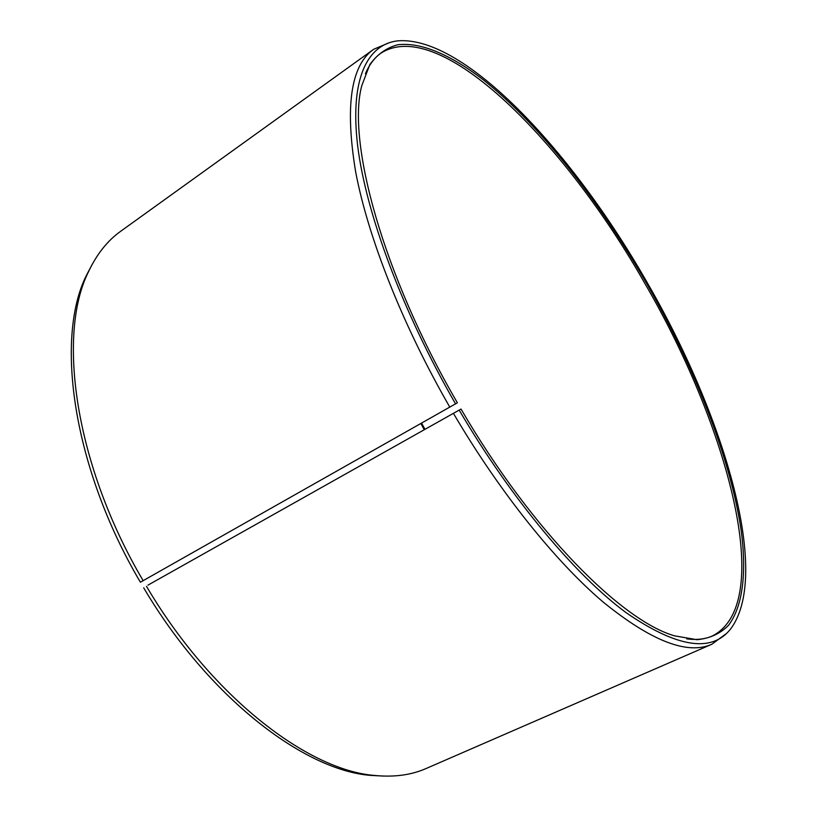 <?xml version="1.0" encoding="UTF-8"?>
<svg xmlns="http://www.w3.org/2000/svg" width="817" height="817" viewBox="0 0 817 817"><rect width="100%" height="100%" fill="white"/><g stroke="black" fill="none" stroke-linecap="round" stroke-linejoin="round"><path stroke-width="1.23" d="M365.424 73.663C369.366 64.533 374.543 57.69 380.977 53.136C441.027 15.033 566.232 144.364 645.011 283.724C727.028 424.34 776.844 603.12 712.312 635.994C705.102 639.18 696.574 640.14 686.709 638.853M147.969 585.135L461.023 409.062L147.969 585.135M421.623 423.206L424.952 429.293M420.918 423.604L424.237 429.691M461.023 409.062C531.938 530.958 621.523 620.716 674.587 635.851L697.024 639.711C709.891 638.455 720.431 633.604 728.652 625.168C743.153 605.663 746.595 571.982 741.264 531.04C730.561 458.061 694.195 366.7 646.339 282.948C598.871 200.645 539.69 124.756 483.439 79.943C451.566 55.372 421.49 41.892 397.848 44.751C386.655 47.652 377.301 54.269 369.805 64.625L361.798 85.622C346.684 141.27 382.703 274.624 457.377 402.801L140.391 582.225C72.611 467.447 54.862 338.044 86.418 275.39L92.352 264.105M143.159 580.703C74.817 464.965 56.843 334.613 88.502 271.744C96.794 254.138 107.517 240.658 120.671 231.282L373.665 49.296L389.74 42.515M449.861 407.234C402.362 324.829 368.038 237.267 355.661 171.927C344.825 106.19 350.83 65.309 373.665 49.296M455.59 403.945C401.995 311.001 365.781 212.451 357.652 145.62C349.696 78.738 367.384 44.373 397.685 40.85C465.394 35.397 574.147 154.311 647.115 282.468C722.402 412.493 771.452 571.308 731.409 627.916C712.72 653.222 677.589 648.116 626.016 612.597C575.28 575.025 511.789 499.687 459.287 410.297M725.915 633.89L711.873 644.235C687.454 655.214 651.057 641.028 602.691 601.669C555.274 561.208 499.953 492.528 453.578 413.627M711.873 644.235L426.076 768.531C411.298 775.037 394.223 777.355 374.85 775.466C307.856 770.411 211.378 696.472 146.488 586.351M383.387 776.079L370.663 775.394C303.893 770.36 208.049 697.024 143.69 587.821M86.418 275.39L88.502 271.744M370.663 775.394L374.85 775.466"/></g></svg>
